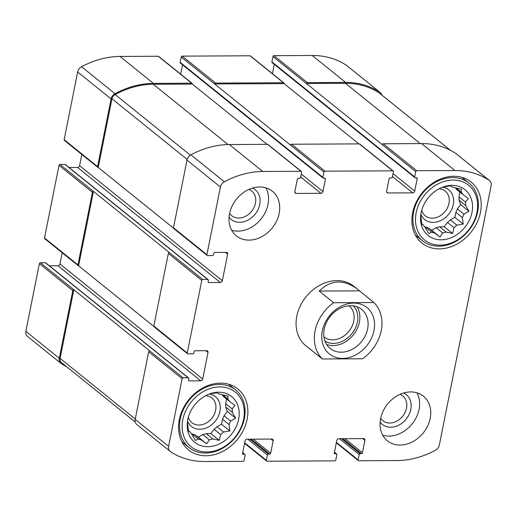 <?xml version="1.0" encoding="UTF-8"?>
<svg xmlns="http://www.w3.org/2000/svg" width="517" height="517" viewBox="0 0 517 517"><rect width="100%" height="100%" fill="white"/><g stroke="black" fill="none" stroke-linecap="round" stroke-linejoin="round"><path stroke-width="0.78" d="M431.572 232.12L425.052 226.866A25.327 20.279 -51.1 0 0 428.089 227.771L434.616 233.031A25.327 20.279 -51.1 0 1 431.572 232.12L428.735 233.619L425.439 227.829A25.327 20.279 -51.1 0 1 423.585 225.309L421.872 224.307L421.045 217.831A25.327 20.279 -51.1 0 1 420.87 214.381M423.585 225.309L421.794 223.867M439.579 226.789A25.327 20.279 -51.1 0 1 436.174 227.732L442.694 232.993A25.327 20.279 -51.1 0 0 446.106 232.049L439.579 226.789L444.245 226.769L447.444 222.426A25.327 20.279 -51.1 0 0 450.313 219.887L454.85 217.366L455.852 212.364A25.327 20.279 -51.1 0 0 457.403 208.907L460.602 204.57L459.135 200.247A25.327 20.279 -51.1 0 0 458.96 196.803L459.897 192.124M446.106 232.049L452.601 233.497L453.971 227.687A25.327 20.279 -51.1 0 0 456.834 225.147L450.313 219.887M453.971 227.687L447.444 222.426M456.834 225.147L463.206 224.1L462.372 217.625A25.327 20.279 -51.1 0 0 463.93 214.167L457.403 208.907M462.372 217.625L455.852 212.364M463.93 214.167L468.958 211.298L465.662 205.507A25.327 20.279 -51.1 0 0 465.487 202.057L458.96 196.803M465.662 205.507L459.135 200.247M455.432 187.858A25.327 20.279 -51.1 0 1 456.421 189.319L462.941 194.579A25.327 20.279 -51.1 0 0 461.086 192.065L456.013 187.975M442.61 187.173A25.327 20.279 -51.1 0 1 443.832 186.902L450.204 185.855L451.916 186.857A25.327 20.279 -51.1 0 1 454.954 187.768L461.448 189.216L461.086 192.065M198.237 438.985L191.71 433.724A25.327 20.279 -51.1 0 0 194.754 434.635L201.275 439.889A25.327 20.279 -51.1 0 1 198.237 438.985L195.4 440.478L192.104 434.687A25.327 20.279 -51.1 0 1 190.25 432.173L188.537 431.165L187.703 424.696A25.327 20.279 -51.1 0 1 187.529 421.245M190.25 432.173L188.459 430.732M206.244 433.653A25.327 20.279 -51.1 0 1 202.832 434.597L209.359 439.851A25.327 20.279 -51.1 0 0 212.765 438.914L206.244 433.653L210.91 433.627L214.109 429.291A25.327 20.279 -51.1 0 0 216.972 426.745L221.515 424.231L222.51 419.229A25.327 20.279 -51.1 0 0 224.068 415.771L227.267 411.429L225.793 407.112A25.327 20.279 -51.1 0 0 225.625 403.661L226.556 398.988M212.765 438.914L219.26 440.361L220.63 434.545A25.327 20.279 -51.1 0 0 223.499 432.005L216.972 426.745M220.63 434.545L214.109 429.291M223.499 432.005L229.865 430.958L229.037 424.489A25.327 20.279 -51.1 0 0 230.588 421.025L224.068 415.771M229.037 424.489L222.51 419.229M230.588 421.025L235.616 418.163L232.32 412.372A25.327 20.279 -51.1 0 0 232.146 408.921L225.625 403.661M232.32 412.372L225.793 407.112M222.09 394.723A25.327 20.279 -51.1 0 1 223.079 396.184L229.606 401.444A25.327 20.279 -51.1 0 0 227.751 398.924L222.678 394.833M209.269 394.038A25.327 20.279 -51.1 0 1 210.497 393.76L216.862 392.713L218.575 393.721A25.327 20.279 -51.1 0 1 221.619 394.633L228.107 396.08L227.751 398.924M208.157 279.613L65.4 164.574A0.956 0.763 128.9 0 0 64.98 164.432L60.017 164.458A0.956 0.763 128.9 0 0 59.016 165.343L44.507 237.962L77.938 264.904L92.446 192.285A0.956 0.763 128.9 0 1 93.454 191.393L169.343 252.554A0.956 0.763 128.9 0 0 168.335 253.446L201.772 280.382L187.257 353.008A0.956 0.763 128.9 0 0 187.91 353.887L192.867 353.861A0.956 0.763 128.9 0 0 193.869 352.969L194.14 351.644A0.956 0.763 128.9 0 1 195.142 350.752L206.716 350.694A1.913 1.532 128.9 0 1 207.556 350.978A1.913 1.532 128.9 0 1 208.015 352.458L202.703 379.026A1.913 1.532 128.9 0 1 200.699 380.809L189.125 380.867A0.956 0.763 128.9 0 1 188.472 379.982L188.737 378.657A0.956 0.763 128.9 0 0 188.091 377.772L183.128 377.798A0.956 0.763 128.9 0 0 182.126 378.69L168.607 446.365A6.45 5.164 128.9 0 0 170.138 451.36A6.45 5.164 128.9 0 0 170.423 451.574A86.488 69.259 128.9 0 0 204.803 461.519L243.035 461.326A0.956 0.763 128.9 0 0 244.037 460.434L245.097 455.122A0.956 0.763 128.9 0 0 244.451 454.243L243.21 454.249A0.956 0.763 128.9 0 1 242.563 453.364L245.039 440.969A1.913 1.532 128.9 0 1 247.042 439.192L271.845 439.062A1.913 1.532 128.9 0 1 272.692 439.347A1.913 1.532 128.9 0 1 273.144 440.827L270.669 453.228A0.956 0.763 128.9 0 1 269.661 454.113L268.42 454.12A0.956 0.763 128.9 0 0 267.418 455.012L266.358 460.324A0.956 0.763 128.9 0 0 267.005 461.209L334.79 460.867A0.956 0.763 128.9 0 0 335.798 459.981L336.858 454.663A0.956 0.763 128.9 0 0 336.205 453.784L334.964 453.79A0.956 0.763 128.9 0 1 334.318 452.911L336.793 440.51A1.913 1.532 128.9 0 1 338.803 438.733L363.6 438.61A1.913 1.532 128.9 0 1 364.446 438.888A1.913 1.532 128.9 0 1 364.899 440.368L362.423 452.769A0.956 0.763 128.9 0 1 361.422 453.661L360.181 453.668A0.956 0.763 128.9 0 0 359.179 454.553L358.113 459.865A0.956 0.763 128.9 0 0 358.766 460.75L396.998 460.557A86.488 69.259 128.9 0 0 435.424 450.249A6.45 5.164 128.9 0 0 439.327 445.014L491.15 185.674A6.45 5.164 128.9 0 0 489.618 180.685A6.45 5.164 128.9 0 0 489.328 180.472A86.488 69.259 128.9 0 0 454.954 170.526L416.721 170.713A0.956 0.763 128.9 0 0 415.713 171.605L414.653 176.917A0.956 0.763 128.9 0 0 415.306 177.796L416.54 177.79A0.956 0.763 128.9 0 1 417.193 178.675L414.718 191.07A1.913 1.532 128.9 0 1 412.708 192.854L387.912 192.977A1.913 1.532 128.9 0 1 387.065 192.692A1.913 1.532 128.9 0 1 386.613 191.212L389.088 178.811A0.956 0.763 128.9 0 1 390.089 177.926L391.33 177.919A0.956 0.763 128.9 0 0 392.332 177.027L393.398 171.715A0.956 0.763 128.9 0 0 392.746 170.836L324.96 171.172A0.956 0.763 128.9 0 0 323.959 172.058L322.899 177.376A0.956 0.763 128.9 0 0 323.545 178.255L324.786 178.249A0.956 0.763 128.9 0 1 325.439 179.134L322.957 191.529A1.913 1.532 128.9 0 1 320.954 193.306L296.151 193.436A1.913 1.532 128.9 0 1 295.304 193.151A1.913 1.532 128.9 0 1 294.852 191.671L297.333 179.27A0.956 0.763 128.9 0 1 298.335 178.384L299.576 178.378A0.956 0.763 128.9 0 0 300.577 177.486L301.637 172.174A0.956 0.763 128.9 0 0 300.991 171.289L262.759 171.482A86.488 69.259 128.9 0 0 224.333 181.79A6.45 5.164 128.9 0 0 220.423 187.025L206.903 254.7A0.956 0.763 128.9 0 0 207.55 255.585L212.513 255.56A0.956 0.763 128.9 0 0 213.515 254.668L213.78 253.343A0.956 0.763 128.9 0 1 214.781 252.451L226.356 252.393A1.913 1.532 128.9 0 1 227.202 252.677A1.913 1.532 128.9 0 1 227.654 254.157L222.349 280.725A1.913 1.532 128.9 0 1 220.339 282.502L208.765 282.56A0.956 0.763 128.9 0 1 208.118 281.681L208.383 280.35A0.956 0.763 128.9 0 0 207.731 279.471L202.774 279.497A0.956 0.763 128.9 0 0 201.772 280.382M77.938 264.904A0.956 0.763 128.9 0 0 78.584 265.79L153.827 326.421M44.507 237.962A0.956 0.763 128.9 0 0 44.733 238.705L78.164 265.648M188.511 377.914L45.761 262.875A0.956 0.763 128.9 0 0 45.334 262.733L40.378 262.759L73.808 289.701A0.956 0.763 128.9 0 0 72.807 290.586L59.281 358.262A6.45 5.164 128.9 0 0 60.812 363.257A6.45 5.164 128.9 0 0 61.103 363.47A86.488 69.259 128.9 0 0 66.667 366.76M40.378 262.759A0.956 0.763 128.9 0 0 39.376 263.644L25.85 331.326A6.45 5.164 128.9 0 0 27.382 336.315L60.812 363.257M381.798 95.012A6.45 5.164 128.9 0 0 380.299 92.582A6.45 5.164 128.9 0 0 380.008 92.369A86.488 69.259 128.9 0 0 345.627 82.423L307.395 82.617A0.956 0.763 128.9 0 0 306.394 83.502L415.713 171.605M380.299 92.582L346.862 65.64A6.45 5.164 128.9 0 0 346.577 65.426A86.488 69.259 128.9 0 0 312.197 55.481L273.965 55.674A0.956 0.763 128.9 0 0 272.963 56.566L271.903 61.878A0.956 0.763 128.9 0 0 272.129 62.615L414.88 177.654M358.876 143.894L284.072 83.618A0.956 0.763 128.9 0 0 283.426 82.733L215.641 83.075A0.956 0.763 128.9 0 0 214.639 83.961L323.959 172.058M283.846 82.875L250.415 55.933A0.956 0.763 128.9 0 0 249.995 55.791L182.21 56.133A0.956 0.763 128.9 0 0 181.202 57.019L180.142 62.337A0.956 0.763 128.9 0 0 180.368 63.074L323.125 178.113M267.115 144.353L192.318 84.071A0.956 0.763 128.9 0 0 191.665 83.192L153.433 83.386A86.488 69.259 128.9 0 0 115.013 93.693A6.45 5.164 128.9 0 0 111.103 98.928L97.577 166.603A0.956 0.763 128.9 0 0 98.23 167.482L173.466 228.12M192.091 83.334L158.661 56.392A0.956 0.763 128.9 0 0 158.234 56.25L120.002 56.443A86.488 69.259 128.9 0 0 81.576 66.751A6.45 5.164 128.9 0 0 77.673 71.986L64.147 139.661A0.956 0.763 128.9 0 0 64.373 140.404L97.803 167.346M187.484 353.744L154.053 326.802A0.956 0.763 128.9 0 1 153.827 326.065L168.335 253.446M62.189 252.774L59.953 263.987L202.703 379.026M49.399 265.809L57.943 265.764A1.913 1.532 128.9 0 0 59.953 263.987M135.202 421.988L61.329 362.462A5.254 4.207 128.9 0 1 60.082 358.391L73.808 289.701L149.697 350.856A0.956 0.763 128.9 0 0 148.696 351.747L182.126 378.69M170.138 451.36L136.701 424.418A6.45 5.164 128.9 0 1 135.17 419.423L148.696 351.747M489.618 180.685L456.188 153.743A6.45 5.164 128.9 0 0 455.897 153.53A86.488 69.259 128.9 0 0 421.523 143.584L454.954 170.526M382.283 144.663A0.956 0.763 128.9 0 1 383.284 143.771L421.523 143.584M274.294 64.36L272.433 73.679M393.172 170.972L359.735 144.036A0.956 0.763 128.9 0 0 359.315 143.894L392.746 170.836M290.528 145.122A0.956 0.763 128.9 0 1 291.53 144.23L359.315 143.894M182.533 64.819L180.672 74.138M301.411 171.431L267.98 144.489A0.956 0.763 128.9 0 0 267.56 144.346L300.991 171.289M207.13 255.443L173.699 228.501A0.956 0.763 128.9 0 1 173.466 227.758L186.992 160.083A6.45 5.164 128.9 0 1 190.902 154.848A86.488 69.259 128.9 0 1 229.328 144.54L267.56 144.346M81.835 154.473L79.592 165.686L222.349 280.725M69.045 167.508L77.589 167.463A1.913 1.532 128.9 0 0 79.592 165.686M279.148 213.424A28.668 22.955 128.9 0 0 272.343 191.225A28.668 22.955 128.9 0 0 247.204 190.25A28.668 22.955 128.9 0 0 229.554 213.67A28.668 22.955 128.9 0 0 236.359 235.875A28.668 22.955 128.9 0 0 261.499 236.851A28.668 22.955 128.9 0 0 279.148 213.424M430.202 418.369A28.668 22.955 128.9 0 0 423.391 396.171A28.668 22.955 128.9 0 0 398.258 395.195A28.668 22.955 128.9 0 0 380.602 418.615A28.668 22.955 128.9 0 0 387.414 440.82A28.668 22.955 128.9 0 0 412.547 441.796A28.668 22.955 128.9 0 0 430.202 418.369M179.315 419.617A39.182 31.375 -51.1 0 1 203.44 387.608A39.182 31.375 -51.1 0 1 237.794 388.939A39.182 31.375 -51.1 0 1 237.639 439.14A39.182 31.375 -51.1 0 1 188.621 449.958A39.182 31.375 -51.1 0 1 179.315 419.617M412.656 212.758A39.182 31.375 -51.1 0 1 436.781 180.743A39.182 31.375 -51.1 0 1 471.136 182.081A39.182 31.375 -51.1 0 1 470.974 232.275A39.182 31.375 -51.1 0 1 421.956 243.1A39.182 31.375 -51.1 0 1 412.656 212.758M373.881 302.529A38.226 30.613 -51.1 0 1 381.216 330.583A38.226 30.613 -51.1 0 1 362.643 358.766L322.421 358.966A38.226 30.613 -51.1 0 1 333.659 302.729L373.881 302.529L353.861 286.256A38.226 30.613 128.9 0 0 320.346 284.951A38.226 30.613 128.9 0 0 296.81 316.184A38.226 30.613 128.9 0 0 305.89 345.783L310.704 349.524M60.017 164.458L93.454 191.393L78.584 265.79M192.318 84.071L153.258 84.271A85.538 68.49 128.9 0 0 115.129 94.533A5.254 4.207 128.9 0 0 111.956 98.792L98.23 167.482M284.072 83.618L214.639 83.961L181.202 57.019M450.333 150.24L379.782 93.383A5.254 4.207 128.9 0 0 379.549 93.215A85.538 68.49 128.9 0 0 345.453 83.308L306.394 83.502L272.963 56.566M421.129 212.713A29.385 23.53 -51.1 0 1 444.129 186.643A29.385 23.53 -51.1 0 1 472.532 205.999A29.385 23.53 -51.1 0 1 445.628 239.377A29.385 23.53 -51.1 0 1 420.676 215.744A29.385 23.53 -51.1 0 1 421.129 212.713M416.166 212.739A35.124 28.125 -51.1 0 1 467.368 184.33A35.124 28.125 -51.1 0 1 456.104 240.702A35.124 28.125 -51.1 0 1 416.166 212.739M434.616 233.031L439.986 236.986L442.694 232.993M465.487 202.057L468.312 198.534L462.941 194.579M442.688 187.154A19.116 15.303 -51.1 0 1 448.653 214.297A19.116 15.303 -51.1 0 1 420.87 214.212M424.644 226.866L425.052 226.866M428.089 227.771L431.63 230.252L436.174 227.732M439.075 188.783A15.878 12.718 -51.1 0 1 445.195 191.103A15.878 12.718 -51.1 0 1 445.131 211.453A15.878 12.718 -51.1 0 1 425.265 215.835A15.878 12.718 -51.1 0 1 421.698 210.348M413.619 212.028A37.03 29.656 -51.1 0 1 436.426 181.777A37.03 29.656 -51.1 0 1 468.893 183.037A37.03 29.656 -51.1 0 1 468.745 230.479A37.03 29.656 -51.1 0 1 422.415 240.709A37.03 29.656 -51.1 0 1 413.619 212.028M187.787 419.578A29.385 23.53 -51.1 0 1 210.794 393.502A29.385 23.53 -51.1 0 1 239.19 412.863A29.385 23.53 -51.1 0 1 212.293 446.242A29.385 23.53 -51.1 0 1 187.341 422.609A29.385 23.53 -51.1 0 1 187.787 419.578M182.831 419.604A35.124 28.125 -51.1 0 1 234.027 391.188A35.124 28.125 -51.1 0 1 222.762 447.56A35.124 28.125 -51.1 0 1 182.831 419.604M201.275 439.889L206.645 443.844L209.359 439.851M232.146 408.921L234.977 405.393L229.606 401.444M209.346 394.019A19.116 15.303 -51.1 0 1 215.311 421.155A19.116 15.303 -51.1 0 1 187.529 421.071M191.309 433.724L191.71 433.724M194.754 434.635L198.295 437.111L202.832 434.597M205.74 395.647A15.878 12.718 -51.1 0 1 211.86 397.967A15.878 12.718 -51.1 0 1 211.796 418.311A15.878 12.718 -51.1 0 1 191.93 422.699A15.878 12.718 -51.1 0 1 188.356 417.213M180.284 418.893A37.03 29.656 -51.1 0 1 203.084 388.635A37.03 29.656 -51.1 0 1 235.552 389.896A37.03 29.656 -51.1 0 1 235.403 437.337A37.03 29.656 -51.1 0 1 189.08 447.567A37.03 29.656 -51.1 0 1 180.284 418.893M416.922 392.791A28.668 22.955 -51.1 0 1 412.133 423.921A28.668 22.955 -51.1 0 1 382.735 435.217M403.615 393.004A19.116 15.303 -51.1 0 1 406.175 419.119A19.116 15.303 -51.1 0 1 380.118 422.163M399.984 394.355A15.878 12.718 -51.1 0 1 402.717 395.932A15.878 12.718 -51.1 0 1 402.653 416.275A15.878 12.718 -51.1 0 1 382.787 420.664A15.878 12.718 -51.1 0 1 380.661 418.331M265.874 187.845A28.668 22.955 -51.1 0 1 261.085 218.975A28.668 22.955 -51.1 0 1 231.687 230.272M252.561 188.059A19.116 15.303 -51.1 0 1 255.127 214.174A19.116 15.303 -51.1 0 1 229.063 217.218M248.935 189.409A15.878 12.718 -51.1 0 1 251.663 190.986A15.878 12.718 -51.1 0 1 251.598 211.33A15.878 12.718 -51.1 0 1 231.732 215.718A15.878 12.718 -51.1 0 1 229.613 213.385M227.267 411.429L235.616 418.163M221.515 424.231L229.865 430.958M210.91 433.627L219.26 440.361M198.295 437.111L206.645 443.844M460.602 204.57L468.958 211.298M454.85 217.366L463.206 224.1M444.245 226.769L452.601 233.497M431.63 230.252L439.986 236.986M322.421 358.966L309.224 348.477M333.659 302.729L319.17 291.058L359.399 290.858M357.202 288.945C343.437 279.044 330.764 279.749 319.17 291.058M373.985 330.622A29.863 23.911 -51.1 0 1 330.447 354.778A29.863 23.911 -51.1 0 1 340.024 306.846A29.863 23.911 -51.1 0 1 373.985 330.622M367.626 328.844A25.087 20.085 -51.1 0 1 352.18 349.343A25.087 20.085 -51.1 0 1 330.182 348.484A25.087 20.085 -51.1 0 1 330.285 316.346A25.087 20.085 -51.1 0 1 361.667 309.418A25.087 20.085 -51.1 0 1 367.626 328.844M356.988 306.788A25.087 20.085 -51.1 0 1 359.38 322.201A25.087 20.085 -51.1 0 1 326.615 344.471M353.376 305.89A22.754 18.224 -51.1 0 1 357.363 322.207A22.754 18.224 -51.1 0 1 324.973 341.136M349.059 305.767A20.021 16.033 -51.1 0 1 353.718 321.193A20.021 16.033 -51.1 0 1 341.459 337.511A20.021 16.033 -51.1 0 1 323.939 336.942M59.016 165.343L92.446 192.285M39.376 263.644L72.807 290.586M25.85 331.326L59.281 358.262M346.577 65.426L380.008 92.369M312.197 55.481L345.627 82.423M273.965 55.674L307.395 82.617M249.995 55.791L283.426 82.733M182.21 56.133L215.641 83.075M158.234 56.25L191.665 83.192M120.002 56.443L153.433 83.386M81.576 66.751L115.013 93.693M77.673 71.986L111.103 98.928M64.147 139.661L97.577 166.603M153.827 326.065L187.257 353.008M205.831 350.7L208.015 352.458M57.943 265.764L200.699 380.809M188.472 380.338L189.125 380.867M45.334 262.733L188.091 377.772M149.697 350.856L183.128 377.798M135.17 419.423L168.607 446.365M242.673 452.808L244.451 454.243M242.557 453.726L243.21 454.249M270.96 439.069L273.144 440.827M253.207 439.159L270.669 453.228M251.113 439.166L269.661 454.113M249.873 439.172L268.42 454.12M247.779 439.185L267.418 455.012M244.664 442.843L266.358 460.324M334.428 452.349L336.205 453.784M334.318 453.267L334.964 453.79M362.721 438.61L364.899 440.368M344.968 438.7L362.423 452.769M342.874 438.713L361.422 453.661M341.634 438.72L360.181 453.668M339.54 438.726L359.179 454.553M336.418 442.384L358.113 459.865M455.897 153.53L489.328 180.472M383.284 143.771L416.721 170.713M271.903 61.878L414.653 176.917M416.101 177.796L417.193 178.675M393.023 173.589L414.718 191.07M392.435 176.517L412.708 192.854M386.606 191.923L387.912 192.977M291.53 144.23L324.96 171.172M180.142 62.337L322.899 177.376M324.346 178.249L325.439 179.134M301.262 174.048L322.957 191.529M300.681 176.976L320.954 193.306M294.852 192.382L296.151 193.436M229.328 144.54L262.759 171.482M190.902 154.848L224.333 181.79M186.992 160.083L220.423 187.025M173.466 227.758L206.903 254.7M225.477 252.399L227.654 254.157M77.589 167.463L220.339 282.502M208.118 282.036L208.765 282.56M64.98 164.432L207.731 279.471M169.343 252.554L202.774 279.497M153.258 84.271L228.068 144.56M115.129 94.533L190.372 155.165M111.956 98.792L187.167 159.404M379.549 93.215L450.281 150.214M345.453 83.308L420.25 143.59M60.082 358.391L135.26 418.977M242.706 452.64L244.871 454.385M244.567 443.321L266.585 461.067M334.467 452.181L336.632 453.926M336.328 442.862L358.339 460.608M468.893 183.037L461.804 177.325M422.415 240.709L415.325 234.989M235.552 389.896L228.462 384.183M189.08 447.567L181.99 441.854"/></g></svg>
